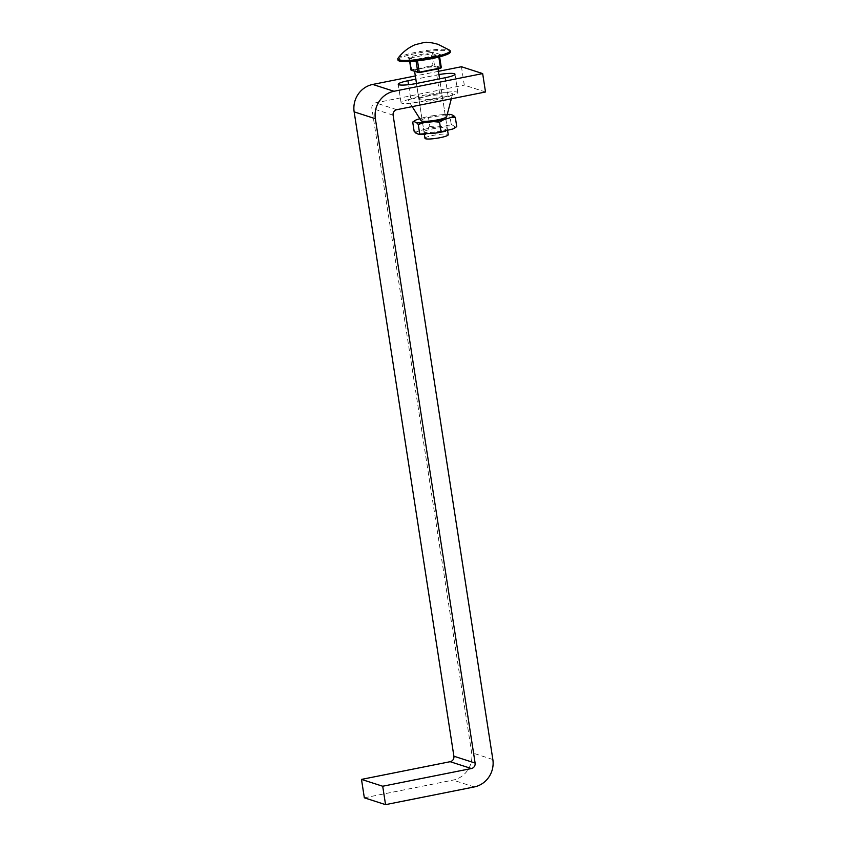 <?xml version="1.0" encoding="UTF-8"?>
<svg xmlns="http://www.w3.org/2000/svg" width="847" height="847" viewBox="0 0 847 847"><rect width="100%" height="100%" fill="white"/><g stroke="black" fill="none" stroke-linecap="round" stroke-linejoin="round"><path stroke-width="0.64" stroke-dasharray="4.24 3.18" d="M485.511 91.984L464.294 85.145L461.446 66.733M438.937 74.578A14.124 2.086 -8.8 0 0 436.766 74.981L415.824 79.163M438.439 71.328L415.326 75.944M364.337 797.81L453.029 780.108A23.547 22.34 107.9 0 0 471.631 752.665L371.886 108.331A4.711 4.468 -72.1 0 1 375.602 102.847L464.294 85.145M410.795 99.141L439.625 93.392A14.124 2.086 171.2 0 1 457.825 92.598A14.124 2.086 171.2 0 1 448.105 96.135L419.286 101.884A14.124 2.086 171.2 0 1 401.076 102.678A14.124 2.086 171.2 0 1 410.795 99.141L408.561 84.689M424.982 138.336A11.773 1.736 171.2 0 1 434.702 135.096A11.773 1.736 171.2 0 1 447.703 134.324A11.773 1.736 171.2 0 1 448.254 134.737M415.125 71.55A11.773 1.736 171.2 0 1 414.585 71.137A11.773 1.736 171.2 0 1 424.294 67.898A11.773 1.736 171.2 0 1 437.306 67.125A11.773 1.736 171.2 0 1 437.846 67.538A11.773 1.736 171.2 0 1 428.137 70.788A11.773 1.736 171.2 0 1 415.125 71.55M397.974 60.042A26.49 3.917 171.2 0 1 419.826 52.747A26.49 3.917 171.2 0 1 449.09 51.021A26.49 3.917 171.2 0 1 450.329 51.942M397.995 58.274A26.49 3.917 171.2 0 1 421.584 51.265A26.49 3.917 171.2 0 1 448.91 49.867A26.49 3.917 171.2 0 1 449.768 50.259M424.4 131.317A11.773 1.736 171.2 0 1 437.052 128.13A11.773 1.736 171.2 0 1 447.258 128.289A11.773 1.736 171.2 0 1 446.835 128.86A11.773 1.736 171.2 0 1 434.183 132.058A11.773 1.736 171.2 0 1 423.987 131.899A11.773 1.736 171.2 0 1 424.4 131.317M419.35 98.644A11.773 1.736 171.2 0 1 431.991 95.457A11.773 1.736 171.2 0 1 442.198 95.616A11.773 1.736 171.2 0 1 441.774 96.187A11.773 1.736 171.2 0 1 429.133 99.374A11.773 1.736 171.2 0 1 418.926 99.215A11.773 1.736 171.2 0 1 419.35 98.644M421.086 120.687A12.949 1.916 171.2 0 1 421.499 119.935A12.949 1.916 171.2 0 1 435.824 116.378A12.949 1.916 171.2 0 1 446.634 116.727M451.758 95.097A22.244 3.282 171.2 0 1 428.55 101.026A22.244 3.282 171.2 0 1 408.656 101.026A22.244 3.282 171.2 0 1 409.366 99.734A22.244 3.282 171.2 0 1 433.971 93.615A22.244 3.282 171.2 0 1 452.542 94.229A22.244 3.282 171.2 0 1 451.758 95.097M414.13 131.274L418.651 131.126L425.734 128.998L429.895 126.552L428.466 117.341L423.955 117.489L419.847 118.728M416.862 119.618L412.711 122.074M429.895 126.552L435.93 127.061L445.522 126.002L451.207 124.213L449.778 115.012L443.733 114.504A20.01 2.954 171.2 0 1 447.248 114.356M443.733 114.504L434.151 115.552L428.466 117.341M451.207 124.213L455.4 127.103L456.755 126.605M451.123 114.514L449.778 115.012M434.151 115.552A20.01 2.954 -8.8 0 0 423.955 117.489M415.835 133.085A20.01 2.954 171.2 0 1 418.651 131.126M435.93 127.061A20.01 2.954 -8.8 0 0 425.734 128.998M445.522 126.002A20.01 2.954 171.2 0 1 452.912 126.023M455.4 127.103A20.01 2.954 171.2 0 1 454.627 128.045M474.246 786.948L453.029 780.108M492.848 759.515L471.631 752.665M393.103 115.171L371.886 108.331M396.83 109.686L375.602 102.847M419.286 101.884L416.438 83.472M439.625 93.392L436.766 74.981M448.105 96.135L445.257 77.723M418.323 72.683L411.991 70.301L433.24 66.055L440.885 68.184L441.266 67.633L434.49 65.452L432.669 53.71L431.208 53.816L433.018 65.558L411.78 69.793L409.969 58.062L409.154 58.348L409.683 61.482M416.046 60.984L417.507 60.825M440.376 54.526L433.6 52.345A1.175 1.122 -72.1 0 0 432.669 53.71L439.445 55.902A1.175 1.122 -72.1 0 1 440.376 54.526L414.702 59.65A1.175 1.122 -72.1 0 1 415.983 60.582L409.207 58.39A1.175 1.122 -72.1 0 0 408.466 57.49L409.641 61.482M438.82 57.056L438.693 56.23L417.444 60.476L417.571 59.428L415.242 59.682L408.466 57.49A1.175 1.122 -72.1 0 0 407.926 57.469L409.429 56.791L409.969 58.062L431.208 53.816L430.678 52.556L409.429 56.791M411.991 70.301L411.007 70.036M430.678 52.556L433.6 52.345M407.926 57.469L414.702 59.65M434.109 65.992L433.24 66.055M439.635 56.844L439.942 54.886L438.81 55.193L438.693 56.23L439.498 55.934L439.593 56.855M417.624 59.438L438.862 55.193M401.076 102.678L398.228 84.266M457.825 92.598L454.977 74.187M424.358 134.26L416.491 83.461M447.608 130.554L439.604 78.845M438.058 68.861L437.846 67.538M442.198 95.616L447.258 128.289M412.193 106.616L408.656 101.026M451.335 98.813L452.542 94.229M418.926 99.215L423.987 131.899"/><path stroke-width="1.27" d="M482.663 73.583L393.971 91.275A23.547 22.34 107.9 0 0 375.369 118.718L475.114 763.052A4.711 4.468 -72.1 0 1 471.398 768.536L382.706 786.238L385.554 804.65L474.246 786.948A23.547 22.34 107.9 0 0 492.848 759.515L393.103 115.171A4.711 4.468 -72.1 0 1 396.83 109.686L485.511 91.984L482.663 73.583L461.446 66.733L438.439 71.328M415.824 79.163L407.947 80.74A14.124 2.086 -8.8 0 0 398.228 84.266A14.124 2.086 -8.8 0 0 416.438 83.472L445.257 77.723A14.124 2.086 -8.8 0 0 454.977 74.187A14.124 2.086 -8.8 0 0 438.937 74.578M415.326 75.944L372.754 84.435A23.547 22.34 107.9 0 0 354.152 111.868L453.897 756.212A4.711 4.468 -72.1 0 1 450.17 761.697L361.489 779.399L364.337 797.81L385.554 804.65M382.706 786.238L361.489 779.399M447.608 130.554L448.254 134.737A11.773 1.736 171.2 0 1 438.534 137.976A11.773 1.736 171.2 0 1 425.533 138.749A11.773 1.736 171.2 0 1 424.982 138.336L424.358 134.26M450.149 50.788L450.329 51.942A26.49 3.917 171.2 0 1 428.476 59.248A26.49 3.917 171.2 0 1 399.202 60.973A26.49 3.917 171.2 0 1 397.974 60.042L397.794 58.898A26.49 3.917 171.2 0 1 397.995 58.274C402.516 52.249 408.201 47.739 415.03 44.743L424.654 42.35C427.693 42.032 432.139 42.689 438.005 44.309L449.768 50.259A26.49 3.917 171.2 0 1 450.149 50.788A26.49 3.917 171.2 0 1 428.296 58.094A26.49 3.917 171.2 0 1 399.032 59.819A26.49 3.917 171.2 0 1 397.794 58.898M451.335 98.813L446.634 116.727A12.949 1.916 171.2 0 1 446.178 117.235A12.949 1.916 171.2 0 1 432.669 120.687A12.949 1.916 171.2 0 1 421.086 120.687L412.193 106.616M455.326 117.405L453.621 115.594A20.01 2.954 171.2 0 1 450.816 117.553L455.326 117.405L456.755 126.605L452.594 129.062L435.305 133.127L418.333 134.165L415.835 133.085L414.13 131.274L412.711 122.074L414.056 121.576A20.01 2.954 171.2 0 1 414.829 120.634A20.01 2.954 171.2 0 1 416.862 119.618L419.847 118.728M419.678 133.667L418.259 124.467L423.945 122.677A20.01 2.954 171.2 0 1 416.555 122.656L418.259 124.467M416.555 122.656L414.056 121.576M414.829 120.634L412.711 122.074M447.248 114.356A20.01 2.954 171.2 0 1 451.123 114.514L453.621 115.594M439.561 122.137L443.722 119.681A20.01 2.954 171.2 0 1 433.526 121.629L439.561 122.137L440.991 131.338M456.755 126.605L454.627 128.045A20.01 2.954 171.2 0 1 452.594 129.062M450.816 117.553L443.722 119.681M433.526 121.629L423.945 122.677M445.501 131.19A20.01 2.954 171.2 0 1 435.305 133.127M425.723 134.175A20.01 2.954 171.2 0 1 418.333 134.165M393.971 91.275L372.754 84.435M375.369 118.718L354.152 111.868M475.114 763.052L453.897 756.212M471.398 768.536L450.17 761.697M408.561 84.689L407.947 80.74M417.507 60.825L419.265 72.207L440.504 67.972L419.233 72.609L417.804 72.313L419.212 72.62L411.028 70.132L417.804 72.313L416.046 60.984M409.683 61.482L411.007 70.036M439.635 56.844L441.319 67.675L440.504 67.972L438.82 57.056M439.593 56.855L441.319 67.675L440.461 68.385L419.212 72.62M411.547 70.502L409.641 61.482M416.491 83.461L414.649 71.561M439.604 78.845L438.058 68.861"/></g></svg>
